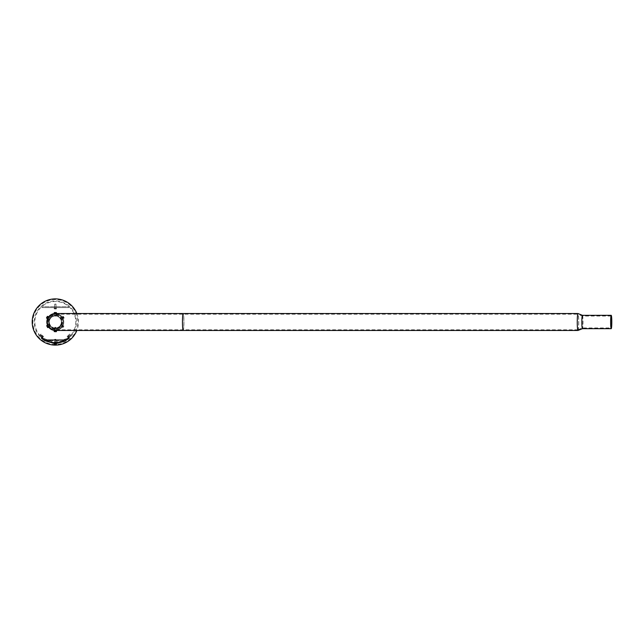 <?xml version="1.0" encoding="UTF-8"?>
<svg xmlns="http://www.w3.org/2000/svg" width="644" height="644" viewBox="0 0 644 644"><rect width="100%" height="100%" fill="white"/><g stroke="black" fill="none" stroke-linecap="round" stroke-linejoin="round"><path stroke-width="0.48" stroke-dasharray="3.22 2.42" d="M47.584 325.381L48.525 327.015L47.584 325.381L48.163 325.043L49.105 326.677L48.163 325.043M48.525 327.015L49.105 326.677M62.122 327.015L63.072 325.381L62.122 327.015L61.542 326.677L62.492 325.043L61.542 326.677M63.072 325.381L62.492 325.043M54.378 313.604L55.328 313.548A8.453 8.453 0 0 1 63.772 322A8.453 8.453 0 0 1 55.328 330.453A8.453 8.453 0 0 1 46.875 322A8.453 8.453 0 0 1 55.328 313.548A8.453 8.453 0 0 1 63.772 322A8.453 8.453 0 0 1 55.328 330.453A8.453 8.453 0 0 1 46.875 322A8.453 8.453 0 0 1 55.328 313.548L56.27 313.604L54.378 313.604L54.378 314.272L55.328 314.216L54.378 314.272M56.27 313.604L56.27 314.272L55.328 314.216A7.784 7.784 0 0 1 63.112 322A7.784 7.784 0 0 1 55.328 329.784A7.784 7.784 0 0 1 47.543 322A7.784 7.784 0 0 1 55.328 314.216L56.27 314.272M55.328 329.784A7.784 7.784 0 0 1 47.543 322A7.784 7.784 0 0 1 55.328 314.216A7.784 7.784 0 0 1 63.112 322A7.784 7.784 0 0 1 55.328 329.784A7.784 7.784 0 0 1 47.543 322A7.784 7.784 0 0 1 55.328 314.216A7.784 7.784 0 0 1 63.112 322A7.784 7.784 0 0 1 55.328 329.784M63.305 318.482L62.355 316.848L63.305 318.482L62.726 318.82L61.776 317.186L62.726 318.82M62.355 316.848L61.776 317.186M48.292 316.848L47.35 318.482L48.292 316.848L48.872 317.186L47.93 318.82L48.872 317.186M47.35 318.482L47.93 318.82M54.378 330.662L56.27 330.662L54.378 330.662L54.378 329.994L55.328 330.042L54.378 329.994M56.27 329.994L55.328 330.058L56.27 329.994L56.27 330.662M55.658 343.099L55.328 343.107A21.083 21.083 0 0 1 34.245 322A21.083 21.083 0 0 1 55.328 300.917A21.083 21.083 0 0 1 76.411 322A21.083 21.083 0 0 1 55.328 343.083L55.883 343.091L54.772 343.091L54.772 342.423L55.328 342.431L54.772 342.423M55.883 342.423L55.328 342.439L55.883 342.423L55.883 343.091M55.658 342.528L54.772 342.519L54.772 341.851L55.328 341.859L54.772 341.851M55.883 341.851L55.328 341.859L55.883 341.851L55.883 342.519M55.328 342.479A20.479 20.479 0 0 1 34.848 322A20.479 20.479 0 0 1 55.328 301.521A20.479 20.479 0 0 1 75.807 322A20.479 20.479 0 0 1 55.328 342.479M76.845 313.539A23.128 23.128 0 0 1 76.845 330.461M58.564 329.817A8.461 8.461 0 0 0 63.788 322A8.461 8.461 0 0 1 55.328 330.461A8.453 8.453 0 0 1 46.875 322A8.453 8.453 0 0 1 55.328 313.548A8.453 8.453 0 0 1 63.772 322A8.453 8.453 0 0 1 55.328 330.453A8.461 8.461 0 0 0 63.788 322A8.461 8.461 0 0 0 55.328 313.539M55.328 344.459A22.459 22.459 0 0 1 32.868 322A22.459 22.459 0 0 1 55.328 299.541A22.459 22.459 0 0 1 77.787 322A22.459 22.459 0 0 1 55.328 344.459M62.726 317.379L63.032 317.903M55.634 330.718L55.022 330.718M59.771 342.061A20.544 20.544 0 0 1 50.876 342.061L44.211 339.324L44.211 339.863L50.876 342.608A21.083 21.083 0 0 0 59.771 342.608L66.445 339.863L66.445 339.324L59.771 342.061L59.771 341.376A19.875 19.875 0 0 1 50.876 341.376L44.211 338.527L44.211 339.074L50.876 341.924A20.415 20.415 0 0 0 59.771 341.924L66.445 339.074L66.445 338.527L59.771 341.376M47.624 317.903L47.93 317.379M44.211 339.863L44.211 339.074M66.445 339.863L66.445 339.074M66.445 339.324L66.445 338.527M44.211 339.324L44.211 338.527M55.312 344.089L55.883 344.089L54.764 344.089L55.883 344.089L54.764 344.757L55.891 344.757L55.312 344.757M54.973 343.421L56.052 343.421L54.973 343.421M55.593 339.863L54.78 339.863L55.593 339.863M55.65 339.984L54.66 339.984L55.65 339.984M55.867 343.421L54.217 343.421L55.867 343.421M54.772 344.757L54.772 344.089L54.764 344.757L55.336 344.757L55.336 344.089L55.891 344.089L55.891 344.757M55.891 344.089L55.875 344.757M54.764 344.089L55.336 344.089M54.804 344.178L54.804 343.518L55.915 343.518L54.74 344.178L55.255 344.178L55.255 343.518L55.883 343.518L55.851 344.178M54.804 343.518L55.255 343.518M54.901 342.849L56.052 342.849L54.901 342.849M55.642 339.291L54.78 339.291L55.642 339.291M55.714 339.412L54.66 339.412L55.714 339.412M54.499 342.849L56.157 342.849M54.643 342.849L56.004 342.849M54.74 343.518L54.74 344.178L55.392 344.178M54.772 343.518L55.392 343.518M55.915 343.518L55.915 344.178M42.778 337.367L43.559 336.571L41.015 334.083L40.234 334.88L42.778 337.367L42.335 337.802L43.559 336.571M43.116 337.005L40.572 334.518L39.799 335.315L40.234 334.88M39.799 335.315L42.335 337.802M40.572 334.518L41.015 334.083M55.328 306.729L54.772 306.729L55.328 306.729M55.328 307.615L54.772 307.615L55.328 307.615M41.981 306.729L41.981 307.615L68.666 307.615L41.981 307.615L68.666 307.615L41.981 307.615L41.981 306.729L68.666 306.729L68.666 307.615L68.666 306.729L41.981 306.729L41.981 307.615L41.981 306.729L68.666 306.729L68.666 307.615L68.666 306.729L41.981 306.729M56.551 343.075L54.104 343.075L56.551 343.405M56.551 342.495L54.104 342.495L56.551 342.833M55.867 339.291L56.052 342.849L54.603 342.849L54.78 339.291M65.551 339.734L68.98 337.231L69.045 337.907L64.617 341.312M64.384 341.054L45.249 340.523L41.61 337.915L41.675 337.231L45.104 339.734M56.439 343.437L54.217 343.437M55.601 308.283L55.883 308.951L54.764 308.951L55.883 308.951L55.883 308.283L54.764 308.951L54.764 308.283L55.601 308.283L54.764 308.283L54.764 308.951L55.328 308.951L55.328 308.283L55.883 308.283L55.883 308.951L55.883 308.283L54.764 308.283L54.764 308.951L54.764 308.283L55.883 308.283L54.764 308.283L55.601 308.283L54.764 308.283L55.328 308.283L55.328 308.951L55.601 308.283M54.217 308.814L56.302 308.951L54.346 308.951L56.439 308.814L54.217 308.814L56.439 308.814L54.217 308.814L54.217 307.615L56.439 307.615L54.217 307.615L54.217 308.814M54.66 307.558L56.052 307.615L54.603 307.615L56.052 307.615L54.603 307.615L56.052 307.615L54.66 307.558L55.996 307.558L54.66 307.558L54.66 304.185L55.996 304.185L54.66 304.185L54.66 307.558M55.867 304.057L54.66 304.185L55.996 304.185L55.996 307.558L55.996 304.185L54.66 304.185L55.867 304.057M56.439 307.615L56.439 308.814L56.439 307.615L54.217 307.615L56.439 307.615M63.949 325.912L62.838 327.619L63.949 325.703L61.744 324.423L60.633 326.347L61.735 324.423L60.512 324.753M63.675 326.379L63.168 327.265L63.804 326.162L62.516 325.719L63.804 326.162M63.619 326.484L62.653 325.494M62.46 325.824L62.138 326.371L63.297 327.039M62.138 326.371L63.168 327.265M62.516 325.719L62.009 326.597M62.202 326.267L63.354 326.935M54.41 331.692L56.245 331.692M54.225 331.588L56.422 331.588M55.118 327.241L54.217 328.142L56.439 328.142L54.225 328.142L54.217 330.388M54.917 331.692L55.553 331.692L55.553 330.356L55.964 331.692L54.692 331.692L54.917 330.356L54.692 331.692M55.537 327.241L56.439 328.142L56.439 330.461M55.094 331.692L54.692 330.356M55.094 330.356L55.73 330.356L55.73 331.692M54.917 330.356L55.553 330.356M63.337 316.494L64.183 317.959L63.337 316.494M63.168 316.413L64.183 318.168L63.168 316.413M60.963 317.693L61.969 319.448L60.963 317.693M63.426 316.655L64.006 317.661L63.426 316.655L62.299 317.363L63.458 316.695M63.748 317.202L62.589 317.87L62.299 317.363M62.589 317.87L62.854 318.321L64.006 317.661M62.854 318.321L63.981 317.613M62.275 317.315L62.83 318.281M62.532 317.774L63.692 317.106M68.312 337.802L67.531 337.005L70.075 334.518L70.856 335.315L68.312 337.802L67.531 337.005M67.097 336.571L69.641 334.083L70.856 335.315M70.413 334.88L67.878 337.367M69.641 334.083L70.075 334.518M48.775 319.271L49.789 317.524L48.775 319.271M49.926 319.086L48.678 319.448L47.503 318.772M47.221 316.655L46.642 317.661L47.221 316.655L48.381 317.315L47.197 316.695M47.479 316.413L46.569 317.999M46.964 317.106L48.115 317.774L47.825 318.281L46.642 317.661M47.825 318.281L46.666 317.613M48.115 317.774L48.381 317.315M47.801 318.321L48.348 317.363M48.059 317.87L46.907 317.202M50.353 325.115L50.023 326.347L48.912 324.423L50.023 326.339L48.614 327.16M46.706 325.912L47.624 327.506M47.358 327.039L46.843 326.162L47.487 327.265L48.638 326.597L47.487 327.265M50.143 324.753L48.912 324.423L47.503 325.228M46.706 325.703L47.809 327.619M47.294 326.935L48.638 326.597M48.453 326.267L48.131 325.719L46.98 326.379M48.131 325.719L46.843 326.162M48.509 326.371L48.002 325.494M48.187 325.824L47.036 326.484M55.118 316.132L54.217 315.238L56.439 315.238L54.217 315.238L54.217 313.612M56.245 312.573L54.402 312.573M54.949 312.573L55.964 312.573L54.684 312.573L54.949 313.91L54.684 312.573M55.537 316.132L56.439 315.238L56.439 313.539M56.431 312.686L54.217 312.686M55.07 312.573L54.684 313.91M55.07 313.91L55.706 313.91L55.706 312.573M55.706 313.91L55.964 312.573M54.949 313.91L55.964 313.91M55.585 313.91L55.585 312.573M47.511 322A7.817 7.817 0 0 0 55.328 329.817A7.817 7.817 0 0 0 63.144 322A7.817 7.817 0 0 0 55.328 314.183A7.817 7.817 0 0 0 47.511 322A7.817 7.817 0 0 0 55.328 329.817A7.817 7.817 0 0 0 63.144 322A7.817 7.817 0 0 0 55.328 314.183A7.817 7.817 0 0 0 47.511 322A7.817 7.817 0 0 1 55.328 314.183A7.817 7.817 0 0 1 63.144 322M582.434 315.335L582.426 315.327A6.673 0.58 -90 0 1 583.005 322A6.673 0.58 -90 0 1 582.434 328.665L582.426 328.673M581.798 322A5.957 0.523 -90 0 1 582.321 316.043A5.957 0.523 -90 0 1 582.329 316.043A5.957 0.523 -90 0 1 582.836 322A5.957 0.523 -90 0 1 582.329 327.957A5.957 0.523 -90 0 1 582.321 327.957A5.957 0.523 -90 0 1 581.798 322M578.658 322A7.664 0.668 -90 0 1 578.022 329.656A7.664 0.668 -90 0 1 577.322 322A7.817 0.684 90 0 0 577.99 329.817A7.817 0.684 90 0 0 578.674 322A7.817 0.684 90 0 0 577.99 314.183A7.817 0.684 90 0 0 577.314 322A7.664 0.668 -90 0 1 578.022 314.344A7.664 0.668 -90 0 1 578.658 322M578.022 330.453A8.461 0.741 90 0 0 578.731 322A8.461 0.741 90 0 0 578.022 313.548M55.948 328.561L56.133 328.625A6.673 6.673 0 0 0 61.993 322A6.673 6.673 0 0 0 55.328 315.327A6.673 6.673 0 0 0 48.654 322A6.673 6.673 0 0 0 54.523 328.625L55.167 328.094L54.523 328.625L55.521 328.448A6.448 6.448 0 0 1 55.134 328.448L54.523 328.625M47.608 322A7.72 7.72 0 0 0 55.328 329.72A7.72 7.72 0 0 0 63.048 322A7.72 7.72 0 0 0 55.328 314.28A7.72 7.72 0 0 0 47.608 322M55.481 327.627L55.304 327.804A5.804 5.804 0 0 0 55.658 327.796L55.972 327.989A6.029 6.029 0 0 0 61.349 322A6.029 6.029 0 0 0 55.328 315.971A6.029 6.029 0 0 0 49.298 322A6.029 6.029 0 0 0 55.328 328.029A6.029 6.029 0 0 0 61.349 322A6.029 6.029 0 0 0 55.328 315.971A6.029 6.029 0 0 0 49.298 322A6.029 6.029 0 0 0 54.684 327.989L55.304 327.804L54.684 327.989M63.788 322A8.461 8.461 0 0 0 58.564 314.183M48.654 322A6.673 6.673 0 0 0 55.328 328.673A6.673 6.673 0 0 0 61.993 322A6.673 6.673 0 0 0 55.328 315.327A6.673 6.673 0 0 0 48.654 322A6.673 6.673 0 0 0 55.328 328.673A6.673 6.673 0 0 0 61.993 322M55.658 327.796L55.972 327.989A6.029 6.029 0 0 1 55.304 328.029A6.029 6.029 0 0 0 55.972 327.989M55.126 328.665A6.673 6.673 0 0 0 55.529 328.665A6.673 6.673 0 0 1 55.126 328.665M55.126 329.116A7.116 7.116 0 0 1 48.211 321.799A7.116 7.116 0 0 1 55.529 314.884A7.116 7.116 0 0 1 62.436 322.201A7.116 7.116 0 0 1 55.126 329.116M55.151 328.223A6.223 6.223 0 0 1 49.105 321.823A6.223 6.223 0 0 1 55.505 315.777A6.223 6.223 0 0 1 61.55 322.177A6.223 6.223 0 0 1 55.151 328.223M50.876 342.608L50.876 341.924M59.771 342.608L59.771 341.924M50.876 342.061L50.876 341.376M54.788 344.621L55.891 344.621M55.65 343.365L54.66 343.365L55.65 343.365M55.714 342.793L54.933 342.793M55.98 344.049L54.676 344.049M182.526 322A7.817 0.684 90 0 0 183.202 329.817A7.817 0.684 90 0 0 183.886 322A7.817 0.684 90 0 0 183.202 314.183A7.817 0.684 90 0 0 182.526 322M183.202 330.461A8.461 0.741 90 0 0 183.943 322A8.461 0.741 90 0 0 183.202 313.539M61.349 322A6.029 6.029 0 0 0 55.328 315.971A6.029 6.029 0 0 0 49.298 322M55.867 339.863L56.052 343.421M54.78 339.863L54.603 343.421M54.217 343.421L54.217 344.049M56.439 343.421L56.439 344.049M54.772 307.615L54.772 306.729L54.772 307.615M55.883 307.615L55.883 306.729L55.883 307.615M60.303 325.115L60.633 326.347L63.023 327.514M63.257 316.349L60.858 317.524L60.528 318.748M60.745 319.118L61.969 319.448L64.183 317.959M50.119 318.748L49.789 317.524L48.614 316.84M577.99 329.817L55.328 329.817M611.22 316.043L582.321 316.043L578.022 314.344M578.022 329.656L582.329 327.957L611.22 327.957M55.328 314.183L577.99 314.183"/><path stroke-width="0.97" d="M76.845 330.461A23.128 23.128 0 0 1 32.2 322A23.128 23.128 0 0 1 76.845 313.539M55.336 344.757L54.772 344.757M55.255 344.178L54.74 344.178M56.157 342.849L54.499 342.849M54.933 342.793L54.289 342.849M56.439 343.437L64.617 341.312L69.262 338.156L69.206 337.48L65.777 339.984L44.871 339.984L41.675 337.231L41.385 338.164L45.024 340.781L54.217 343.437M44.871 339.984L65.777 339.984M56.245 331.692L54.217 331.588L56.439 331.588L56.439 330.461M55.553 331.692L55.964 331.692M46.553 317.814L47.398 316.349L46.553 317.814M46.569 317.999L47.479 316.413M47.624 327.506L46.698 325.695L47.632 327.514M54.217 313.612L54.402 312.573L56.245 312.573M54.217 312.686L56.439 312.686L56.439 313.539M611.22 328.673A6.673 0.58 -90 0 1 610.641 322A6.673 0.58 -90 0 1 611.22 315.327A6.673 0.58 -90 0 1 611.8 322A6.673 0.58 -90 0 1 611.22 328.673L582.418 328.673A6.673 0.58 -90 0 1 582.418 328.673A6.673 0.58 -90 0 1 581.838 322A6.673 0.58 -90 0 1 582.418 315.327L578.022 313.548A8.461 0.741 90 0 0 577.99 313.539A8.461 0.741 90 0 0 577.257 322A8.461 0.741 90 0 0 577.99 330.461L183.202 330.461A8.461 0.741 90 0 1 182.469 322A8.461 0.741 90 0 1 183.202 313.539L55.328 313.539A8.461 8.461 0 0 0 46.867 322A8.461 8.461 0 0 0 58.564 329.817M610.697 322A5.957 0.523 -90 0 1 611.22 316.043A5.957 0.523 -90 0 1 611.736 322A5.957 0.523 -90 0 1 611.22 327.957A5.957 0.523 -90 0 1 610.697 322M582.418 315.327A6.673 0.58 -90 0 1 582.434 315.335L611.22 315.327M58.564 314.183A8.461 8.461 0 0 0 46.867 322A8.461 8.461 0 0 0 55.328 330.461A8.461 8.461 0 0 1 46.867 322M577.99 330.461A8.461 0.741 90 0 0 578.022 330.453L582.434 328.665M54.764 344.621L55.891 344.621M54.676 344.049L55.98 344.049M54.603 342.849L55.714 342.793M54.217 342.849L54.346 344.757M56.439 342.849L56.302 344.757M54.217 330.388L54.217 331.588M46.473 317.959L47.503 318.772M48.614 316.84L47.398 316.349M48.614 327.16L47.817 327.619M47.503 325.228L46.698 325.695M183.202 313.539L577.99 313.539M183.202 330.461L55.328 330.461"/></g></svg>
